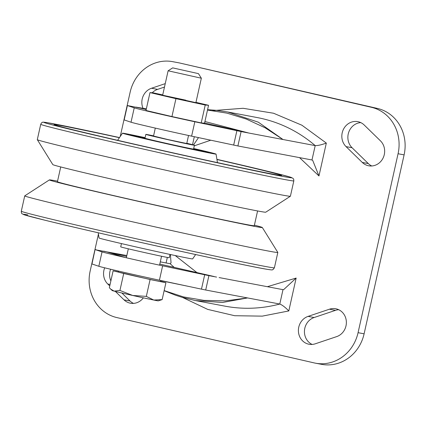 <?xml version="1.0" encoding="UTF-8"?>
<svg xmlns="http://www.w3.org/2000/svg" width="426" height="426" viewBox="0 0 426 426"><rect width="100%" height="100%" fill="white"/><g stroke="black" fill="none" stroke-linecap="round" stroke-linejoin="round"><path stroke-width="0.64" d="M198.447 73.634L172.695 67.878L198.447 73.634L201.349 78.214L195.891 102.661L162.652 95.227L185.811 100.179M162.727 94.907L153.312 92.868L149.984 92.591L175.943 98.667L205.225 105.02L208.554 105.297L195.96 102.346M205.225 105.02L201.226 122.917L204.555 123.189L208.554 105.297M201.226 122.917L171.944 116.564L175.943 98.667M171.944 116.564L145.985 110.483L149.984 92.591M216.94 159.505A116.575 1.629 -167.4 0 1 281.607 175.48A116.575 1.629 -167.4 0 1 277.491 174.985A116.575 1.629 -167.4 0 1 152.838 148.339A116.575 1.629 -167.4 0 1 54.081 124.621A116.575 1.629 -167.4 0 1 58.208 125.09A116.575 1.629 -167.4 0 1 119.402 137.699M193.692 148.52A47.941 0.671 -167.4 0 1 216.062 154.1A47.941 0.671 -167.4 0 1 214.363 153.908A47.941 0.671 -167.4 0 1 162.775 142.875A47.941 0.671 -167.4 0 1 122.496 133.184A47.941 0.671 -167.4 0 1 124.19 133.386A47.941 0.671 -167.4 0 1 145.117 137.662M195.63 254.546L192.632 258.917A47.941 0.671 -167.4 0 1 190.939 258.715A47.941 0.671 -167.4 0 1 139.606 247.74A47.941 0.671 -167.4 0 1 99.066 238.001L98.22 232.772M254.407 225.157A109.099 1.523 -167.4 0 1 262.315 227.495L277.821 252.432A129.674 1.81 -167.4 0 1 277.827 252.458A129.674 1.81 -167.4 0 1 273.236 251.92A129.674 1.81 -167.4 0 1 134.036 222.154A129.674 1.81 -167.4 0 1 24.729 195.885A129.674 1.81 -167.4 0 1 24.745 195.864L49.395 179.905A109.099 1.523 -167.4 0 1 53.245 180.374A109.099 1.523 -167.4 0 1 57.547 181.151M262.315 227.495A109.099 1.523 -167.4 0 1 258.454 227.069A109.099 1.523 -167.4 0 1 140.623 201.86A109.099 1.523 -167.4 0 1 49.395 179.905M257.581 210.95L254.279 225.721A100.855 1.406 -167.4 0 1 250.706 225.306A100.855 1.406 -167.4 0 1 142.438 202.153A100.855 1.406 -167.4 0 1 57.419 181.721L60.726 166.949M290.383 196.242L265.733 212.201A109.099 1.523 -167.4 0 1 261.883 211.727A109.099 1.523 -167.4 0 1 145.495 186.849A109.099 1.523 -167.4 0 1 52.813 164.606L37.307 139.669A129.674 1.81 -167.4 0 1 37.302 139.643L40.726 124.307A129.674 1.81 -167.4 0 0 150.037 150.58A129.674 1.81 -167.4 0 0 289.238 180.347A129.674 1.81 -167.4 0 0 293.828 180.88L290.399 196.221A129.674 1.81 -167.4 0 1 290.383 196.242A129.674 1.81 -167.4 0 1 285.809 195.683A129.674 1.81 -167.4 0 1 147.465 166.108A129.674 1.81 -167.4 0 1 37.307 139.669M145.016 138.104A26.284 0.367 12.6 0 0 144.558 138.024A26.284 0.367 12.6 0 0 143.626 137.912A26.284 0.367 12.6 0 0 165.783 143.237A26.284 0.367 12.6 0 0 194 149.27A26.284 0.367 12.6 0 0 194.927 149.382A26.284 0.367 12.6 0 0 193.59 148.962M188.548 135.489L186.753 143.525L167.871 139.547L154.121 136.171M186.806 143.28A24.889 0.346 -167.4 0 1 194.421 145.239L193.564 149.073A24.889 0.346 -167.4 0 1 192.685 148.972A24.889 0.346 -167.4 0 1 165.97 143.258A24.889 0.346 -167.4 0 1 144.989 138.216L145.846 134.382A24.889 0.346 -167.4 0 1 146.73 134.488A24.889 0.346 -167.4 0 1 153.573 135.851M194.421 145.239A24.889 0.346 -167.4 0 1 193.542 145.138A24.889 0.346 -167.4 0 1 166.827 139.424A24.889 0.346 -167.4 0 1 145.846 134.382M121.437 243.587L120.707 246.862A24.889 0.346 12.6 0 0 142.662 252.123A24.889 0.346 12.6 0 0 168.845 257.687A24.889 0.346 12.6 0 0 169.282 257.719L170.011 254.444M132.672 295.468A23.579 0.33 12.6 0 0 153.775 300.048A23.579 0.33 12.6 0 0 158.286 300.868L162.141 299.606L153.775 300.048L146.326 296.384L132.672 295.468L119.93 290.441L114.179 291.134A23.579 0.33 12.6 0 0 132.672 295.468M110.669 289.1L112.283 290.58A23.579 0.33 12.6 0 0 114.179 291.134L110.669 289.1L109.349 287.72L113.119 270.856L150.096 279.52L165.911 282.742L160.506 281.352M162.141 299.606L165.911 282.742M146.326 296.384L150.096 279.52M119.93 290.441L123.7 273.577M118.582 271.969L113.119 270.856M201.349 78.219L168.116 70.785L162.652 95.227M118.769 271.149L118.55 272.113A21.481 0.298 12.6 0 0 135.271 276.154A21.481 0.298 12.6 0 0 158.786 281.229A21.481 0.298 12.6 0 0 160.48 281.485L160.708 280.468M299.537 157.625L318.973 175.954L312.721 160.437L311.981 159.979L237.894 145.958L241.111 131.581L194.831 121.767A39.293 0.548 -167.4 0 1 157.157 113.412A39.293 0.548 -167.4 0 1 134.238 107.847L127.267 105.504L146.251 109.312M127.267 105.504L124.057 119.882L131.022 122.219A39.293 0.548 12.6 0 0 153.946 127.789A39.293 0.548 12.6 0 0 191.615 136.144L237.894 145.958M360.753 122.608A14.409 13.259 -79.3 0 0 348.713 132.3A14.409 13.259 -79.3 0 0 352.089 147.747L368.32 163.573A14.409 13.259 -79.3 0 0 371.77 165.975M352.089 147.747L346.05 146.608A14.409 13.259 100.7 0 1 343.308 129.6A14.409 13.259 100.7 0 1 357.803 121.65A14.409 13.259 100.7 0 1 364.203 125.01L380.434 140.83A14.409 13.259 100.7 0 1 384.284 154.601A14.409 13.259 100.7 0 1 368.676 165.789A14.409 13.259 100.7 0 1 362.281 162.428L368.32 163.573M345.997 325.874A14.409 13.259 100.7 0 1 336.668 336.615L315.299 343.798A14.409 13.259 100.7 0 1 309.02 344.245A14.409 13.259 100.7 0 1 298.402 331.034A14.409 13.259 100.7 0 1 308.099 316.38L329.474 309.196A14.409 13.259 100.7 0 1 335.752 308.749A14.409 13.259 100.7 0 1 345.997 325.874M121.831 292.981L130.042 300.99A14.409 13.259 -79.3 0 0 133.492 303.392M143.36 297.838A14.409 13.259 100.7 0 1 130.404 303.205A14.409 13.259 100.7 0 1 124.009 299.845L130.042 300.99M110.611 269.243A14.409 13.259 -79.3 0 0 110.872 280.915M120.239 136.48L130.143 92.181A39.293 36.167 100.7 0 1 172.7 61.669L178.739 62.814A39.293 36.167 100.7 0 1 180.001 63.075L377.42 108.433A39.293 36.167 100.7 0 1 404.104 154.878L364.108 333.819A39.293 36.167 100.7 0 1 321.545 364.331L315.506 363.186A39.293 36.167 100.7 0 1 314.244 362.925L116.825 317.567A39.293 36.167 100.7 0 1 90.142 271.122L98.427 234.06M338.697 309.702A14.409 13.259 -79.3 0 0 335.512 310.336L314.138 317.519A14.409 13.259 -79.3 0 0 304.478 330.496A14.409 13.259 -79.3 0 0 312.114 344.432M164.479 87.064L157.577 89.385A14.409 13.259 -79.3 0 0 152.21 92.777M148.583 98.875A14.409 13.259 -79.3 0 0 148.019 101.399M110.078 284.462L107.778 284.025L109.748 285.947M115.377 291.437L124.009 299.845M107.778 284.025A14.409 13.259 100.7 0 1 104.684 267.816M364.108 333.819L358.069 332.679L398.065 153.738L404.104 154.878M377.42 108.433L371.381 107.293A39.293 36.167 100.7 0 1 398.065 153.738M371.381 107.293L180.001 63.075M172.7 61.669A39.293 36.167 100.7 0 1 173.968 61.935M358.069 332.679A39.293 36.167 100.7 0 1 315.506 363.186M346.05 146.608L362.281 162.428M143.067 108.396A14.409 13.259 100.7 0 1 151.539 88.241L165.245 83.634M160.304 261.862L170.187 263.737L171.039 262.794L170.4 254.524M182.711 297.513L207.659 309.382L234.705 315.719L262.278 316.135L288.801 310.937L296.15 278.061L283.743 289.558L282.997 289.653L219.108 277.566M288.801 310.937C285.212 307.263 282.209 304.957 279.786 304.031L205.699 290.01L208.91 275.633L216.584 277.086M318.973 175.954L326.321 143.077C321.513 144.835 317.807 145.681 315.197 145.601A144.084 132.614 -79.3 0 0 257.304 117.581L228.038 112.043M193.505 144.936L198.511 137.609M164.159 290.591L183.468 296.906L203.99 300.383L225.626 300.863L247.586 297.939L222.564 302.46L195.486 300.575L224.864 306.134A144.084 132.614 -79.3 0 0 279.786 304.031L282.997 289.653M126.82 255.531L96.058 249.902M227.649 111.969L258.3 122.177L282.997 139.51L315.197 145.601L311.981 159.979M241.111 131.581L282.997 139.51L265.148 127.811L246.292 119.062L226.946 113.14L207.489 110.068M146.347 108.88L135.974 107.118L146.203 109.514M208.91 275.633L204.688 274.765L201.471 289.142L205.699 290.01M201.471 289.142L159.415 280.196A39.293 0.548 -167.4 0 1 98.827 266.271L91.856 263.934L95.067 249.556L96.1 249.716M189.197 286.533L160.677 280.612M103.774 251.164L126.618 256.431M159.809 264.077L214.028 276.501M91.968 263.982L95.067 249.556M204.927 121.516L248.784 133.034L204.597 123.002M159.415 280.196L162.631 265.819L204.688 274.765M95.179 249.609L102.038 251.894L98.827 266.271M162.631 265.819A39.293 0.548 -167.4 0 1 102.038 251.894M193.66 148.642A40.262 0.564 -167.4 0 1 207.148 152.263A40.262 0.564 -167.4 0 1 158.786 141.858A40.262 0.564 -167.4 0 1 131.41 135.031A40.262 0.564 -167.4 0 1 145.085 137.784M277.827 252.458L274.403 267.794A129.674 1.81 -167.4 0 1 269.807 267.262A129.674 1.81 -167.4 0 1 130.606 237.495A129.674 1.81 -167.4 0 1 21.3 211.221L24.729 195.885M293.828 180.88L293.722 179.367L292.976 178.292L289.552 176.881L273.897 172.796L216.909 159.335A127.054 1.773 -167.4 0 1 287.342 177.227A127.054 1.773 -167.4 0 1 134.749 144.393A127.054 1.773 -167.4 0 1 48.356 122.848A127.054 1.773 -167.4 0 1 119.498 137.561L48.223 122.821C44.213 122.161 42.334 122.001 42.589 122.331C42.089 122.193 41.471 122.853 40.726 124.307M266.772 269.253A127.054 1.773 -167.4 0 1 114.179 236.419A127.054 1.773 -167.4 0 1 27.786 214.874M132.087 135.521L145.074 137.843A37.2 0.522 12.6 0 0 134.291 135.686A37.2 0.522 12.6 0 0 159.585 141.996A37.2 0.522 12.6 0 0 204.262 151.608A37.2 0.522 12.6 0 0 193.649 148.701L206.392 152.13M194.831 121.767L191.615 136.144M329.474 309.196L335.512 310.336M308.099 316.38L314.138 317.519M157.577 89.385L151.539 88.241M167.333 257.421L166.092 262.959M296.15 278.061L267.363 286.698M197.872 273.316L175.262 255.563M194.299 145.809L210.753 140.218M194.315 136.719L192.531 144.68M326.321 143.077L301.917 125.228L273.551 113.236L243.086 108.289L212.718 110.611M174.202 267.379A130.984 120.558 100.7 0 1 170.187 263.737M236.883 130.718L233.672 145.09M124.163 119.935L127.379 105.557M131.022 122.219L134.238 107.847M216.062 154.1L217.446 162.62M207.899 152.386L168.062 143.951L130.612 135.111M274.403 267.794L273.066 269.557C271.692 269.663 274.371 270.451 266.905 269.28C244.732 265.787 97.73 233.288 44.821 220.194L24.357 214.848L22.152 213.809C21.635 213.708 21.348 212.846 21.3 211.221M122.496 133.184L117.619 140.308M161.555 256.255L159.564 265.164M155.304 128.098L153.52 136.096M128.322 248.821L126.32 257.773M172.695 67.878L168.121 70.785M125.569 257.602L106.356 251.761M195.486 300.575L182.168 297.353L175.576 295.239L164.132 290.713M207.574 109.684L216.254 110.318L227.926 112.022"/></g></svg>
